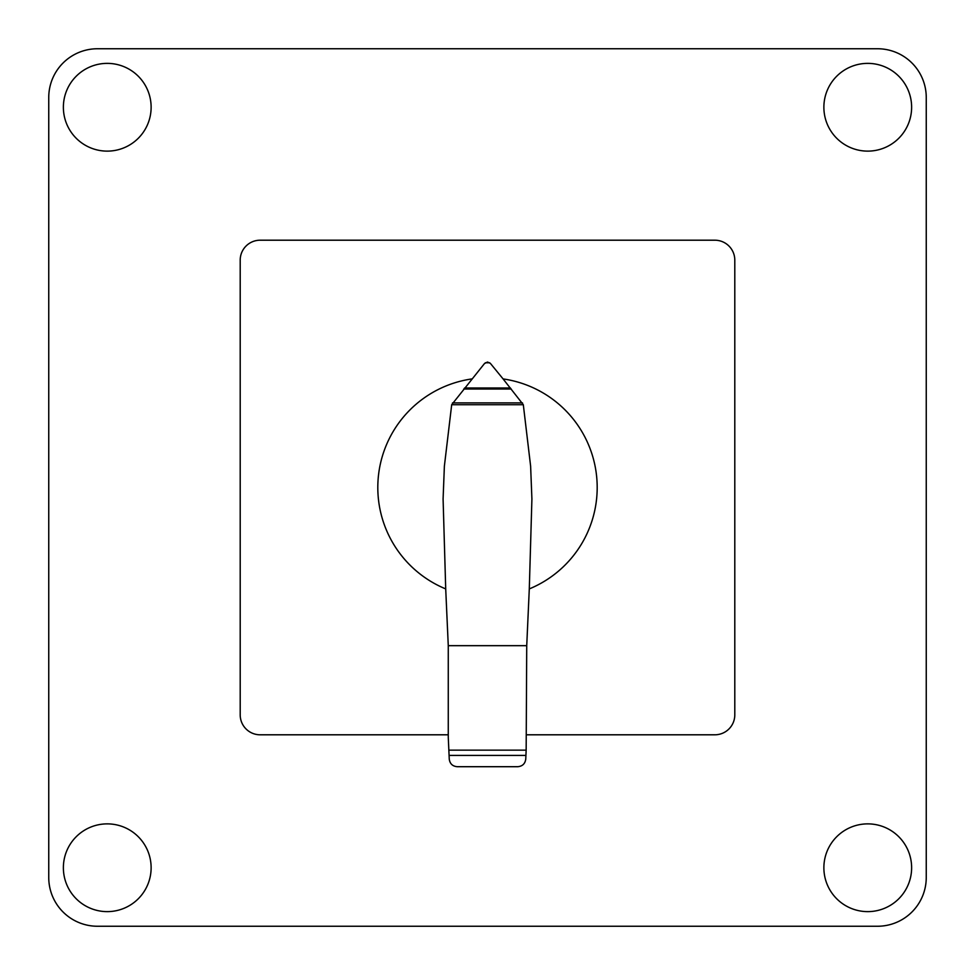 <?xml version="1.0" encoding="UTF-8"?>
<svg xmlns="http://www.w3.org/2000/svg" width="975" height="975" viewBox="0 0 975 975"><rect width="100%" height="100%" fill="white"/><g stroke="black" fill="none" stroke-linecap="round" stroke-linejoin="round"><path stroke-width="1.46" d="M523.307 404.71L530.619 466.123L531.911 498.981L529.291 588.912A109.688 109.688 0 0 0 503.088 378.922L523.307 404.71L451.693 404.71L484.441 363.602L487.354 362.078M471.912 378.922A109.688 109.688 0 0 0 445.709 588.912L443.089 498.981L444.381 466.123L451.693 404.71M448.841 750.153L526.159 750.153L525.757 759.074C525.123 763.717 522.478 766.253 517.822 766.703L457.238 766.703C452.571 766.289 449.902 763.754 449.256 759.123L448.268 737.405L448.268 645.669L445.709 588.912M529.291 588.912L526.732 645.669L526.159 750.153M526.732 645.669L448.268 645.669M522.503 402.907L452.497 402.907M511.266 389.037L463.734 389.037M487.646 362.078L490.376 363.383L503.1 378.934M489.694 362.773L485.306 362.773M448.268 734.797L260.142 734.797A19.939 19.939 0 0 1 240.203 714.846L240.203 260.142A19.939 19.939 0 0 1 260.142 240.203L714.858 240.203A19.939 19.939 0 0 1 734.797 260.142L734.797 714.846A19.939 19.939 0 0 1 714.858 734.797L526.732 734.797M867.75 63.375A43.875 43.875 0 0 1 911.625 107.25A43.875 43.875 0 0 1 867.75 151.125A43.875 43.875 0 0 1 823.875 107.25A43.875 43.875 0 0 1 867.75 63.375M151.125 107.25A43.875 43.875 0 0 1 107.25 151.125A43.875 43.875 0 0 1 63.375 107.25A43.875 43.875 0 0 1 107.25 63.375A43.875 43.875 0 0 1 151.125 107.25M867.75 823.875A43.875 43.875 0 0 1 911.625 867.75A43.875 43.875 0 0 1 867.75 911.625A43.875 43.875 0 0 1 823.875 867.75A43.875 43.875 0 0 1 867.75 823.875M107.25 911.625A43.875 43.875 0 0 1 63.375 867.75A43.875 43.875 0 0 1 107.25 823.875A43.875 43.875 0 0 1 151.125 867.75A43.875 43.875 0 0 1 107.25 911.625M97.5 926.25A48.75 48.75 0 0 1 48.75 877.5L48.75 97.5A48.75 48.75 0 0 1 97.5 48.75L877.5 48.75A48.75 48.75 0 0 1 926.25 97.5L926.25 877.5A48.75 48.75 0 0 1 877.5 926.25L97.5 926.25L877.5 926.25M926.25 877.5L926.25 858M48.75 858L48.75 877.5M877.5 48.75L97.5 48.75M48.75 97.5L48.75 117M926.25 117L926.25 97.5M525.915 755.418L449.085 755.418M510.437 388.001L464.563 388.001"/></g></svg>
